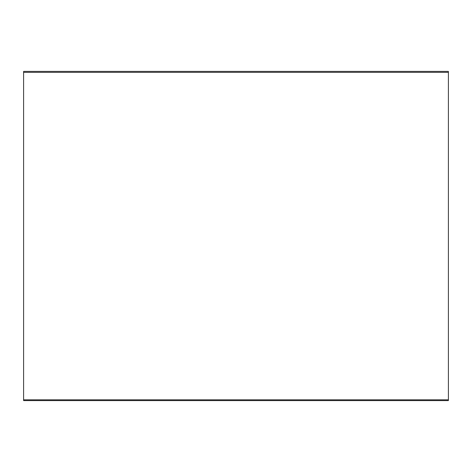 <?xml version="1.0" encoding="UTF-8"?>
<svg xmlns="http://www.w3.org/2000/svg" width="472" height="472" viewBox="0 0 472 472"><rect width="100%" height="100%" fill="white"/><g stroke="black" fill="none" stroke-linecap="round" stroke-linejoin="round"><path stroke-width="0.71" d="M448.4 399.819L448.4 71.408L23.6 71.408L23.6 400.592L448.4 400.592L448.4 399.819L23.6 399.819M448.4 72.34L23.6 72.34"/></g></svg>

